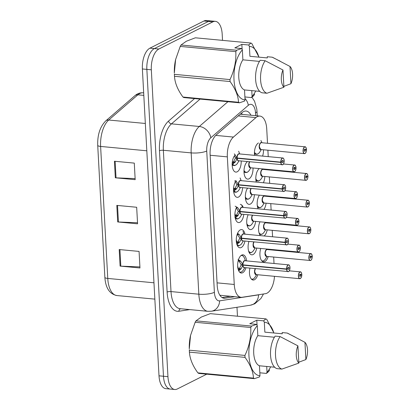 <?xml version="1.0" encoding="UTF-8"?>
<svg xmlns="http://www.w3.org/2000/svg" width="410" height="410" viewBox="0 0 410 410"><rect width="100%" height="100%" fill="white"/><g stroke="black" fill="none" stroke-linecap="round" stroke-linejoin="round"><path stroke-width="0.61" d="M244.944 241.059A9.148 4.464 -84.6 0 1 241.27 247.522A9.148 4.464 -84.6 0 1 239.932 247.799A9.148 4.464 -84.6 0 1 236.268 239.624A9.148 4.464 -84.6 0 1 240.311 229.861A9.148 4.464 -84.6 0 1 241.649 229.585A9.148 4.464 -84.6 0 1 245.001 234.171M243.812 214.374A9.148 4.464 -84.6 0 1 239.901 222.292A9.148 4.464 -84.6 0 1 238.564 222.563A9.148 4.464 -84.6 0 1 235.012 216.752A9.148 4.464 -84.6 0 1 236.719 207.014M242.566 187.683A9.148 4.464 -84.6 0 1 238.533 197.056A9.148 4.464 -84.6 0 1 237.2 197.333A9.148 4.464 -84.6 0 1 233.592 191.009A9.148 4.464 -84.6 0 1 235.806 181.056M241.198 160.976A9.148 4.464 -84.6 0 1 237.17 171.821A9.148 4.464 -84.6 0 1 235.832 172.097A9.148 4.464 -84.6 0 1 232.173 164.881A9.148 4.464 -84.6 0 1 235.268 154.842M245.954 267.73A9.148 4.464 -84.6 0 1 242.633 272.758A9.148 4.464 -84.6 0 1 241.3 273.034A9.148 4.464 -84.6 0 1 237.636 264.86A9.148 4.464 -84.6 0 1 241.68 255.097A9.148 4.464 -84.6 0 1 243.012 254.82A9.148 4.464 -84.6 0 1 246.594 260.898M256.762 248.076A9.148 4.464 -84.6 0 1 253.088 254.543A9.148 4.464 -84.6 0 1 251.75 254.815A9.148 4.464 -84.6 0 1 248.962 241.439M255.63 221.395A9.148 4.464 -84.6 0 1 251.719 229.308A9.148 4.464 -84.6 0 1 250.382 229.585A9.148 4.464 -84.6 0 1 246.892 224.239A9.148 4.464 -84.6 0 1 248.152 214.784M254.384 194.699A9.148 4.464 -84.6 0 1 250.351 204.072A9.148 4.464 -84.6 0 1 249.019 204.349A9.148 4.464 -84.6 0 1 245.416 198.081A9.148 4.464 -84.6 0 1 247.568 188.154M253.021 167.992A9.148 4.464 -84.6 0 1 248.988 178.842A9.148 4.464 -84.6 0 1 247.65 179.119A9.148 4.464 -84.6 0 1 243.986 171.549A9.148 4.464 -84.6 0 1 247.43 161.566M257.772 274.746A9.148 4.464 -84.6 0 1 254.451 279.774A9.148 4.464 -84.6 0 1 253.119 280.05A9.148 4.464 -84.6 0 1 249.926 268.104M260.458 235.632A9.148 4.464 -84.6 0 1 259.971 221.805M258.121 208.833A9.148 4.464 -84.6 0 1 259.386 195.17M256.24 182.081A9.148 4.464 -84.6 0 1 259.248 168.582M254.584 155.349A9.148 4.464 -84.6 0 1 258.484 142.967M268.222 256.532A9.148 4.464 -84.6 0 1 264.906 261.559A9.148 4.464 -84.6 0 1 263.568 261.836A9.148 4.464 -84.6 0 1 260.78 248.455M267.51 143.269L266.736 128.914A17.148 8.369 95.4 0 0 259.909 116.081A17.148 8.369 95.4 0 0 255.953 117.588L233.433 137.063A17.148 8.369 95.4 0 0 227.345 156.876L234.259 284.473A17.148 8.369 95.4 0 0 241.085 297.306A17.148 8.369 95.4 0 0 242.11 297.276L265.485 293.678A17.148 8.369 95.4 0 0 266.966 293.196A17.148 8.369 95.4 0 0 274.485 276.325M219.857 295.236L241.085 297.306M274.023 263.486L273.675 257.044M273.301 250.12L273.27 249.634M272.573 236.77L272.225 230.333M271.851 223.409L271.825 222.917M271.128 210.058L270.779 203.621M270.405 196.697L270.38 196.205M269.683 183.347L269.334 176.91M268.96 169.981L268.934 169.494M268.237 156.635L267.889 150.193M240.28 204.354A9.148 4.464 -84.6 0 1 243.212 207.429M267.161 222.481A9.148 4.464 -84.6 0 1 267.274 222.978M267.217 229.861A9.148 4.464 -84.6 0 1 264.101 235.975M265.285 195.729A9.148 4.464 -84.6 0 1 265.485 196.231M266.085 203.181A9.148 4.464 -84.6 0 1 263.978 209.387M264.834 176.484A9.148 4.464 -84.6 0 1 263.399 182.752M263.471 149.778A9.148 4.464 -84.6 0 1 262.6 156.102M268.811 249.213A9.148 4.464 -84.6 0 1 268.868 249.705M206.753 374.166L177.279 388.982A17.148 8.369 -84.6 0 1 174.773 389.5A17.148 8.369 -84.6 0 1 167.946 376.667L151.326 69.802A17.148 8.369 -84.6 0 1 158.865 49.005L212.857 21.858L208.388 21.438A17.148 8.369 -84.6 0 1 210.894 20.92A17.148 8.369 -84.6 0 0 208.388 21.438L154.396 48.58L208.388 21.438L203.913 21.018A17.148 8.369 -84.6 0 1 206.42 20.5L215.363 21.34A17.148 8.369 -84.6 0 1 222.189 34.173L222.527 40.364M151.326 69.802L146.857 69.382A17.148 8.369 -84.6 0 1 154.396 48.58A17.148 8.369 -84.6 0 0 146.857 69.382L163.472 376.247L146.857 69.382L142.383 68.962A17.148 8.369 -84.6 0 1 149.922 48.16L203.913 21.018M174.773 389.5L170.304 389.08A17.148 8.369 -84.6 0 1 163.472 376.247A17.148 8.369 -84.6 0 0 170.304 389.08L165.83 388.659A17.148 8.369 -84.6 0 1 159.003 375.827L142.383 68.962M119.197 249.541L139.072 251.417L139.969 267.971L120.094 266.1L119.197 249.541M114.416 161.238L134.285 163.108L135.182 179.667L115.312 177.791L114.416 161.238M116.804 205.389L136.679 207.26L137.575 223.819L117.701 221.948L116.804 205.389M137.519 222.758L118.428 221.994A4.571 1.168 176.9 0 1 117.701 221.948M135.126 178.606L116.035 177.843A4.571 1.168 176.9 0 1 115.312 177.791M139.907 266.91L120.817 266.146A4.571 1.168 176.9 0 1 120.094 266.1M236.98 307.28L237.467 316.212M212.857 21.858A17.148 8.369 -84.6 0 1 215.363 21.34M250.935 115.236A17.148 8.369 95.4 0 0 246.102 111.043A17.148 8.369 95.4 0 0 242.146 112.55L216.208 134.987A17.148 8.369 95.4 0 0 210.12 154.796L217.192 285.401A17.148 8.369 95.4 0 0 224.019 298.234A17.148 8.369 95.4 0 0 225.049 298.203L234.756 296.712M230.287 296.286L222.076 297.552M312.251 256.091L312.251 256.127A3.316 1.619 95.4 0 0 310.457 253.882A3.316 1.619 95.4 0 0 309.002 257.905A3.316 1.619 95.4 0 0 310.806 260.283A3.316 1.619 95.4 0 0 312.266 256.404L311.887 256.337M312.266 256.106C311.764 254.154 311.292 253.339 310.852 253.662L267.233 249.546A3.429 1.676 95.4 0 0 266.731 249.654A3.429 1.676 95.4 0 0 265.224 253.81A3.429 1.676 95.4 0 0 266.587 256.378A3.429 1.671 -84.6 0 1 265.224 253.81L266.587 256.378L310.211 260.488A3.429 1.676 -84.6 0 1 308.838 257.424A3.429 1.676 -84.6 0 1 310.349 253.764A3.429 1.676 -84.6 0 1 310.852 253.662A3.429 1.676 -84.6 0 1 311.759 254.384M312.266 256.404L311.195 256.85A1.143 0.559 -84.6 0 1 310.693 258.187A1.143 0.559 -84.6 0 1 310.524 258.223A1.143 0.559 -84.6 0 1 310.068 257.198A1.143 0.559 -84.6 0 1 310.57 255.978A1.143 0.559 -84.6 0 1 310.739 255.948A1.143 0.559 -84.6 0 1 311.19 256.752L310.144 256.655M267.135 256.429L265.547 258.92C264.358 260.581 263.225 261.313 262.144 261.124L262.077 261.119A8.574 4.182 95.4 0 0 262.133 261.124A8.574 4.182 95.4 0 0 262.415 261.134M311.19 256.752L312.251 256.127M311.195 256.85L310.119 256.747M301.755 274.295L301.801 274.341A3.316 1.619 95.4 0 0 300.007 272.096A3.316 1.619 95.4 0 0 298.547 276.12A3.316 1.619 95.4 0 0 300.351 278.498A3.316 1.619 95.4 0 0 301.816 274.618L301.437 274.556M254.774 272.03A3.429 1.671 -84.6 0 1 255.522 268.632A3.429 1.676 95.4 0 0 254.774 272.03A3.429 1.676 95.4 0 0 256.137 274.592A3.429 1.671 -84.6 0 1 254.774 272.03L256.137 274.592L299.756 278.703A3.429 1.676 -84.6 0 1 298.383 275.638A3.429 1.676 -84.6 0 1 299.9 271.979A3.429 1.676 -84.6 0 1 300.402 271.876A3.429 1.676 -84.6 0 1 301.304 272.599M301.816 274.618L300.745 275.064A1.143 0.559 -84.6 0 1 300.238 276.401A1.143 0.559 -84.6 0 1 300.069 276.437A1.143 0.559 -84.6 0 1 299.613 275.417A1.143 0.559 -84.6 0 1 300.12 274.193A1.143 0.559 -84.6 0 1 300.284 274.162A1.143 0.559 -84.6 0 1 300.735 274.966L299.689 274.869M256.68 274.644L255.092 277.134C253.908 278.795 252.77 279.533 251.689 279.338L251.622 279.338A8.574 4.182 95.4 0 0 251.678 279.343A8.574 4.182 95.4 0 0 251.965 279.348M300.735 274.966L301.801 274.341M300.745 275.064L299.669 274.961M238.041 259.597L240.742 261.252L242.904 264.86L241.172 264.696L238.943 261.088L238.102 261.042M243.878 264.952L242.92 265.147L241.147 268.776L238.651 270.902M288.44 271.584A3.429 1.676 -84.6 0 1 287.938 271.686A3.429 1.676 -84.6 0 1 286.58 269.262L286.739 269.242A3.316 1.619 95.4 0 0 288.532 271.481A3.316 1.619 95.4 0 0 289.988 267.458A3.316 1.619 95.4 0 0 288.184 265.08A3.316 1.619 95.4 0 0 286.723 268.96L286.564 268.975A3.429 1.676 -84.6 0 1 288.081 264.957A3.429 1.676 -84.6 0 1 288.584 264.855L244.96 260.745A3.429 1.676 95.4 0 0 244.462 260.847A3.429 1.676 95.4 0 0 242.945 264.865L242.904 264.86M286.564 268.975L242.945 264.865A3.429 1.676 -84.6 0 1 244.088 261.119M286.723 268.96L287.794 268.514A1.143 0.559 -84.6 0 1 288.302 267.176A1.143 0.559 -84.6 0 1 288.466 267.141A1.143 0.559 -84.6 0 1 288.922 268.166A1.143 0.559 -84.6 0 1 288.42 269.385A1.143 0.559 -84.6 0 1 288.25 269.421A1.143 0.559 -84.6 0 1 287.799 268.611L287.605 268.591M241.731 255.292A8.574 4.182 95.4 0 0 241.469 255.251A8.574 4.182 95.4 0 0 241.413 255.245L241.469 255.251M242.92 265.147L241.188 264.988L242.274 264.798M237.656 266.162L238.528 268.893L239.353 268.596L241.188 264.988M239.86 272.322L239.804 272.317A8.574 4.182 95.4 0 0 239.86 272.322A8.574 4.182 95.4 0 0 240.224 272.327M238.523 268.904A6.283 3.07 -84.6 0 1 237.662 266.285M242.966 265.152L242.961 265.152A3.429 1.676 95.4 0 0 244.319 267.576L288.486 271.574C289.496 271.282 289.962 269.606 289.885 266.556C289.322 265.183 288.886 264.614 288.584 264.855A3.429 1.676 -84.6 0 1 289.486 265.577M286.58 269.262L242.961 265.152A3.429 1.676 -84.6 0 0 243.53 267.043M287.799 268.611L286.739 269.242M241.147 268.776L239.358 268.606A1.143 0.559 -84.6 0 1 239.235 269.262L238.702 270.759M238.379 260.058L238.763 260.581A1.143 0.559 -84.6 0 1 238.948 261.083L240.742 261.252M257.07 325.32L256.793 320.21L263.604 320.851L265.88 318.888L210.279 313.65L201.295 317.079L195.965 320.845L251.566 326.088L256.573 324.387L257.285 325.724A26.865 13.11 -84.6 0 0 248.937 355.608A26.865 13.11 -84.6 0 0 259.991 375.734L259.453 365.781A17.148 8.369 -84.6 0 1 253.718 353.205A17.148 8.369 -84.6 0 1 257.823 335.677L257.285 325.724M263.604 320.851L264.317 322.188A26.865 13.11 -84.6 0 1 273.854 332.992M270.667 366.837A26.865 13.11 -84.6 0 1 267.023 372.203L266.449 373.418L268.729 371.46A30.868 15.062 -84.6 0 0 269.539 370.051M265.88 318.888A30.868 15.062 -84.6 0 1 266.797 319.436L273.936 333.002M304.948 342.324A11.434 5.576 -84.6 0 1 305.88 359.56L304.948 342.324L287.897 333.356A18.291 8.923 -84.6 0 0 287.143 333.043L295.174 337.092M305.88 359.56L298.803 362.214M264.317 322.188L264.855 332.146L282.244 333.781L282.177 332.577L287.143 333.043M266.715 366.468L267.023 372.203M259.991 375.734L259.422 376.954L254.41 378.655A30.868 15.062 -84.6 0 1 253.498 378.112C253.088 371.46 250.264 364.546 245.021 357.382A30.868 15.062 -84.6 0 1 244.919 355.429C249.259 346.383 251.207 337.071 250.756 327.498A30.868 15.062 -84.6 0 1 251.566 326.088M254.41 378.655L198.809 373.418A30.868 15.062 -84.6 0 1 197.897 372.874L253.498 378.112M245.021 357.382L189.42 352.139A30.868 15.062 -84.6 0 1 189.317 350.186L244.919 355.429M250.756 327.498L195.155 322.26A30.868 15.062 -84.6 0 1 195.965 320.845M195.155 322.26L190.558 335.354L189.271 348.864A26.865 13.11 -84.6 0 1 190.537 335.441A26.865 13.11 -84.6 0 1 190.568 335.313M189.42 352.139C189.83 358.796 192.654 365.71 197.897 372.874M189.302 349.838L189.317 350.186M298.849 363.091A11.434 5.576 -84.6 0 1 297.916 345.861L298.849 363.091L281.875 369.097A18.291 8.923 -84.6 0 1 275.515 355.593A18.291 8.923 -84.6 0 1 280.117 336.579L275.146 336.113A18.291 8.923 -84.6 0 0 270.544 355.127A18.291 8.923 -84.6 0 0 276.909 368.626L281.875 369.097M297.916 345.861L280.117 336.579M274.408 337.24L257.823 335.677M259.453 365.781L274.664 367.216M256.793 320.21L249.762 323.741L256.573 324.387M259.832 372.798L266.449 373.418M242.131 49.472L241.854 44.362L248.665 45.003L250.94 43.045L195.339 37.802L186.355 41.231L181.025 45.003L236.626 50.24L241.633 48.539L242.346 49.876A26.865 13.11 -84.6 0 0 233.997 79.76A26.865 13.11 -84.6 0 0 245.052 99.886L244.514 89.933A17.148 8.369 -84.6 0 1 238.779 77.357A17.148 8.369 -84.6 0 1 242.884 59.829L242.346 49.876M248.665 45.003L249.377 46.34A26.865 13.11 -84.6 0 1 258.915 57.144M255.727 90.989A26.865 13.11 -84.6 0 1 252.083 96.355L251.509 97.575L253.79 95.612A30.868 15.062 -84.6 0 0 254.6 94.203M250.94 43.045A30.868 15.062 -84.6 0 1 251.858 43.588L258.997 57.154M290.008 66.476A11.434 5.576 -84.6 0 1 290.941 83.712L290.008 66.476L272.957 57.508A18.291 8.923 -84.6 0 0 272.204 57.195L280.235 61.244M290.941 83.712L283.863 86.367M249.377 46.34L249.915 56.298L267.305 57.933L267.238 56.729L272.204 57.195M251.776 90.62L252.083 96.355M245.052 99.886L244.483 101.106L239.471 102.807A30.868 15.062 -84.6 0 1 238.558 102.264C238.148 95.612 235.325 88.698 230.082 81.534A30.868 15.062 -84.6 0 1 229.979 79.581C234.32 70.535 236.268 61.223 235.817 51.65A30.868 15.062 -84.6 0 1 236.626 50.24M239.471 102.807L183.87 97.57A30.868 15.062 -84.6 0 1 182.957 97.026L238.558 102.264M230.082 81.534L174.481 76.296A30.868 15.062 -84.6 0 1 174.378 74.338L229.979 79.581M235.817 51.65L180.215 46.412A30.868 15.062 -84.6 0 1 181.025 45.003M180.215 46.412L175.618 59.506L174.332 73.021A26.865 13.11 -84.6 0 1 175.598 59.593A26.865 13.11 -84.6 0 1 175.629 59.465M174.481 76.296C174.891 82.948 177.714 89.862 182.957 97.026M174.363 73.99L174.378 74.338M283.91 87.243A11.434 5.576 -84.6 0 1 282.977 70.013L283.91 87.243L266.936 93.249A18.291 8.923 -84.6 0 1 260.575 79.745A18.291 8.923 -84.6 0 1 265.178 60.731L260.207 60.265A18.291 8.923 -84.6 0 0 255.604 79.279A18.291 8.923 -84.6 0 0 261.969 92.778L266.936 93.249M282.977 70.013L265.178 60.731M259.468 61.392L242.884 59.829M244.514 89.933L259.725 91.368M241.854 44.362L234.822 47.898L241.633 48.539M244.893 96.95L251.509 97.575M310.765 229.369L310.806 229.41A3.316 1.619 95.4 0 0 309.012 227.171A3.316 1.619 95.4 0 0 307.551 231.189A3.316 1.619 95.4 0 0 309.355 233.572A3.316 1.619 95.4 0 0 310.821 229.692L310.442 229.626M310.821 229.395C310.314 227.442 309.842 226.627 309.406 226.945L265.788 222.835A3.429 1.676 95.4 0 0 265.285 222.937A3.429 1.676 95.4 0 0 263.779 227.099A3.429 1.676 95.4 0 0 265.142 229.667A3.429 1.671 -84.6 0 1 263.779 227.099L265.142 229.667L308.761 233.777A3.429 1.676 -84.6 0 1 307.387 230.712A3.429 1.676 -84.6 0 1 308.904 227.048A3.429 1.676 -84.6 0 1 309.406 226.945A3.429 1.676 -84.6 0 1 310.314 227.668M310.821 229.692L309.75 230.138A1.143 0.559 -84.6 0 1 309.242 231.476A1.143 0.559 -84.6 0 1 309.079 231.512A1.143 0.559 -84.6 0 1 308.617 230.487A1.143 0.559 -84.6 0 1 309.125 229.267A1.143 0.559 -84.6 0 1 309.294 229.231A1.143 0.559 -84.6 0 1 309.745 230.041L308.694 229.943M259.386 233.833A8.574 4.182 95.4 0 0 260.688 234.412A8.574 4.182 95.4 0 0 260.97 234.423M309.745 230.041L310.806 229.41M309.75 230.138L308.674 230.036M309.314 202.658L309.36 202.699A3.316 1.619 95.4 0 0 307.561 200.459A3.316 1.619 95.4 0 0 306.106 204.477A3.316 1.619 95.4 0 0 307.91 206.86A3.316 1.619 95.4 0 0 309.376 202.981L308.996 202.914M309.376 202.981L308.299 203.421A1.143 0.559 -84.6 0 1 307.797 204.764A1.143 0.559 -84.6 0 1 307.628 204.795A1.143 0.559 -84.6 0 1 307.172 203.775A1.143 0.559 -84.6 0 1 307.679 202.555A1.143 0.559 -84.6 0 1 307.843 202.519A1.143 0.559 -84.6 0 1 308.294 203.329L309.36 202.699C308.868 200.731 308.397 199.916 307.961 200.234L264.342 196.123A3.429 1.676 95.4 0 0 263.84 196.226A3.429 1.676 95.4 0 0 262.333 200.387A3.429 1.676 95.4 0 0 263.697 202.955A3.429 1.671 -84.6 0 1 262.333 200.387L263.697 202.95L307.315 207.065A3.429 1.676 -84.6 0 1 305.942 204.001A3.429 1.676 -84.6 0 1 307.459 200.336A3.429 1.676 -84.6 0 1 307.961 200.234A3.429 1.676 -84.6 0 1 308.863 200.956M308.294 203.329L307.249 203.227M257.444 206.604A8.574 4.182 95.4 0 0 259.238 207.701A8.574 4.182 95.4 0 0 259.525 207.706M308.299 203.421L307.228 203.324M307.869 175.946L307.91 175.987A3.316 1.619 95.4 0 0 306.116 173.743A3.316 1.619 95.4 0 0 304.661 177.766A3.316 1.619 95.4 0 0 306.465 180.149A3.316 1.619 95.4 0 0 307.925 176.264L307.551 176.203M307.925 175.967C307.423 174.014 306.952 173.199 306.511 173.522L262.892 169.412A3.429 1.676 95.4 0 0 262.39 169.514A3.429 1.676 95.4 0 0 260.883 173.676A3.429 1.676 95.4 0 0 262.251 176.238A3.429 1.671 -84.6 0 1 260.883 173.676L262.246 176.238L305.87 180.349A3.429 1.676 -84.6 0 1 304.497 177.284A3.429 1.676 -84.6 0 1 306.014 173.625A3.429 1.676 -84.6 0 1 306.511 173.522A3.429 1.676 -84.6 0 1 307.418 174.245M307.925 176.264L306.854 176.71A1.143 0.559 -84.6 0 1 306.352 178.048A1.143 0.559 -84.6 0 1 306.183 178.083A1.143 0.559 -84.6 0 1 305.727 177.064A1.143 0.559 -84.6 0 1 306.229 175.844A1.143 0.559 -84.6 0 1 306.398 175.808A1.143 0.559 -84.6 0 1 306.849 176.613L305.804 176.515M262.795 176.29L261.206 178.786C260.017 180.441 258.884 181.179 257.803 180.984L255.855 179.698A8.574 4.182 95.4 0 0 257.793 180.989A8.574 4.182 95.4 0 0 258.075 180.994M306.849 176.613L307.91 175.987M306.854 176.71L305.778 176.607M306.465 149.24L306.465 149.276A3.316 1.619 95.4 0 0 304.671 147.031A3.316 1.619 95.4 0 0 303.21 151.054A3.316 1.619 95.4 0 0 305.019 153.432A3.316 1.619 95.4 0 0 306.48 149.553L306.101 149.491M306.48 149.553L305.409 149.998A1.143 0.559 -84.6 0 1 304.902 151.336A1.143 0.559 -84.6 0 1 304.738 151.372A1.143 0.559 -84.6 0 1 304.276 150.347A1.143 0.559 -84.6 0 1 304.784 149.127A1.143 0.559 -84.6 0 1 304.953 149.096A1.143 0.559 -84.6 0 1 305.404 149.901L306.465 149.276C305.973 147.303 305.506 146.488 305.066 146.811L261.447 142.7A3.429 1.676 95.4 0 0 260.945 142.803A3.429 1.676 95.4 0 0 259.438 146.959A3.429 1.676 95.4 0 0 260.801 149.527A3.429 1.671 -84.6 0 1 259.438 146.959L260.801 149.527L304.425 153.637A3.429 1.676 -84.6 0 1 303.051 150.572A3.429 1.676 -84.6 0 1 304.563 146.913A3.429 1.676 -84.6 0 1 305.066 146.811A3.429 1.676 -84.6 0 1 305.973 147.533M305.404 149.901L304.358 149.804M261.344 149.578L259.755 152.069C258.572 153.729 257.439 154.467 256.358 154.273L254.436 153.022A8.574 4.182 95.4 0 0 256.347 154.278A8.574 4.182 95.4 0 0 256.629 154.283M261.985 142.747L260.914 140.481M305.409 149.998L304.333 149.896M237.528 233.387L239.291 234.54L241.459 238.148L239.727 237.984L237.231 234.156M287.518 244.432A3.429 1.676 -84.6 0 1 286.995 244.872A3.429 1.676 -84.6 0 1 286.493 244.975A3.429 1.676 -84.6 0 1 285.135 242.551L241.475 238.435L239.701 242.064L236.883 244.375M285.135 242.551L285.288 242.525A3.316 1.619 95.4 0 0 287.087 244.77A3.316 1.619 95.4 0 0 288.543 240.747A3.316 1.619 95.4 0 0 286.739 238.369A3.316 1.619 95.4 0 0 285.278 242.248L285.119 242.264A3.429 1.676 -84.6 0 1 286.636 238.246A3.429 1.676 -84.6 0 1 287.133 238.143L243.514 234.033A3.429 1.676 95.4 0 0 243.012 234.136A3.429 1.676 95.4 0 0 241.5 238.154L241.459 238.148M285.119 242.264L241.5 238.148A3.429 1.676 -84.6 0 1 242.643 234.407M285.278 242.248L286.349 241.803A1.143 0.559 -84.6 0 1 286.851 240.465A1.143 0.559 -84.6 0 1 287.02 240.429A1.143 0.559 -84.6 0 1 287.477 241.449A1.143 0.559 -84.6 0 1 286.974 242.674A1.143 0.559 -84.6 0 1 286.805 242.705A1.143 0.559 -84.6 0 1 286.354 241.9L286.159 241.879M241.475 238.435L239.742 238.271L240.824 238.087M236.268 239.829L237.082 242.182A6.283 3.07 -84.6 0 1 236.268 239.886M237.118 245.031A8.574 4.182 95.4 0 0 238.415 245.61A8.574 4.182 95.4 0 0 238.779 245.61M236.631 243.453L237.067 242.218A0.574 0.277 95.4 0 0 237.082 242.182L237.902 241.885L239.742 238.271M286.354 241.9L285.288 242.525M242.428 238.241L241.516 238.441A3.429 1.676 95.4 0 0 242.874 240.865L287.036 244.862C288.045 244.565 288.512 242.894 288.44 239.84C287.876 238.471 287.441 237.902 287.133 238.143A3.429 1.676 -84.6 0 1 288.04 238.866M237.902 241.885L237.908 241.895A1.143 0.559 -84.6 0 1 237.79 242.551L237.205 244.191M238.656 233.992L237.339 233.869A1.143 0.559 -84.6 0 1 237.503 234.371L239.291 234.54M235.145 206.168L237.846 207.824L240.014 211.437L238.282 211.273L236.56 208.326M240.983 211.524L240.029 211.724L237.682 215.962L235.586 217.602L234.93 217.454M286.067 217.72A3.429 1.676 -84.6 0 1 285.544 218.156A3.429 1.676 -84.6 0 1 285.042 218.258A3.429 1.676 -84.6 0 1 283.689 215.839L283.843 215.814A3.316 1.619 95.4 0 0 285.637 218.058A3.316 1.619 95.4 0 0 287.097 214.035A3.316 1.619 95.4 0 0 285.293 211.652A3.316 1.619 95.4 0 0 283.828 215.537L283.674 215.547A3.429 1.676 -84.6 0 1 285.186 211.534A3.429 1.676 -84.6 0 1 285.688 211.432L242.069 207.322A3.429 1.676 95.4 0 0 241.567 207.424A3.429 1.676 95.4 0 0 240.055 211.437L240.014 211.437M283.674 215.547L240.05 211.437A3.429 1.676 -84.6 0 1 241.198 207.696M283.828 215.537L284.904 215.091A1.143 0.559 -84.6 0 1 285.406 213.753A1.143 0.559 -84.6 0 1 285.575 213.718A1.143 0.559 -84.6 0 1 286.031 214.737A1.143 0.559 -84.6 0 1 285.524 215.957A1.143 0.559 -84.6 0 1 285.36 215.993A1.143 0.559 -84.6 0 1 284.909 215.183L284.714 215.168M240.029 211.724L238.297 211.56L239.378 211.375M234.93 213.677L235.637 215.47L236.457 215.173L238.297 211.56M235.176 217.802A8.574 4.182 95.4 0 0 236.97 218.899A8.574 4.182 95.4 0 0 237.334 218.899M235.632 215.481A6.283 3.07 -84.6 0 1 234.93 213.707M240.07 211.724L240.07 211.729A3.429 1.676 95.4 0 0 241.423 214.148L285.591 218.151C286.6 217.853 287.067 216.183 286.995 213.128C286.431 211.755 285.995 211.191 285.688 211.432A3.429 1.676 -84.6 0 1 286.595 212.154M283.689 215.839L240.07 211.729M284.909 215.183L283.843 215.814M238.256 215.347L236.462 215.178A1.143 0.559 -84.6 0 1 236.339 215.834L235.76 217.479M235.765 180.569L238.564 184.72L236.831 184.556L235.355 181.943M284.099 191.444A3.429 1.676 -84.6 0 1 283.597 191.547A3.429 1.676 -84.6 0 1 282.244 189.123L238.579 185.012L236.806 188.636L234.136 190.891L233.485 190.742M282.244 189.123L282.398 189.102A3.316 1.619 95.4 0 0 284.191 191.342A3.316 1.619 95.4 0 0 285.652 187.324A3.316 1.619 95.4 0 0 283.848 184.941A3.316 1.619 95.4 0 0 282.382 188.82L282.229 188.836A3.429 1.676 -84.6 0 1 283.74 184.823A3.429 1.676 -84.6 0 1 284.243 184.72L240.624 180.61A3.429 1.676 95.4 0 0 240.122 180.713A3.429 1.676 95.4 0 0 238.605 184.725L238.564 184.72M282.229 188.836L238.605 184.725A3.429 1.676 -84.6 0 1 239.753 180.984M282.382 188.82L283.454 188.374A1.143 0.559 -84.6 0 1 283.961 187.037A1.143 0.559 -84.6 0 1 284.125 187.006A1.143 0.559 -84.6 0 1 284.586 188.026A1.143 0.559 -84.6 0 1 284.079 189.246A1.143 0.559 -84.6 0 1 283.91 189.282A1.143 0.559 -84.6 0 1 283.459 188.472L283.269 188.457M238.579 185.012L236.847 184.849L237.933 184.664M233.644 187.534L234.187 188.759L235.012 188.457L236.847 184.849M233.582 190.901A8.574 4.182 95.4 0 0 235.519 192.187A8.574 4.182 95.4 0 0 235.883 192.187M240.526 187.488L238.948 189.968C238.548 190.978 236.134 192.674 235.545 192.182L234.423 191.752M233.562 190.532L234.177 188.79A6.283 3.07 -84.6 0 1 233.638 187.56M283.459 188.472L282.398 189.102M239.537 184.813L238.625 185.012A3.429 1.676 95.4 0 0 239.978 187.437L284.145 191.434C285.155 191.142 285.621 189.466 285.544 186.417C284.981 185.043 284.545 184.479 284.243 184.72A3.429 1.676 -84.6 0 1 285.145 185.443M235.012 188.457L235.017 188.467A1.143 0.559 -84.6 0 1 234.894 189.123L234.31 190.763M234.32 153.852L237.118 158.009L235.386 157.845L234.382 155.908M283.177 164.297A3.429 1.676 -84.6 0 1 282.654 164.733A3.429 1.676 -84.6 0 1 282.152 164.835A3.429 1.676 -84.6 0 1 280.794 162.411L237.134 158.296L235.36 161.924L232.69 164.179L232.034 164.031M280.794 162.411L280.952 162.391A3.316 1.619 95.4 0 0 282.746 164.63A3.316 1.619 95.4 0 0 284.202 160.612A3.316 1.619 95.4 0 0 282.398 158.229A3.316 1.619 95.4 0 0 280.937 162.109L280.778 162.124A3.429 1.676 -84.6 0 1 282.295 158.111A3.429 1.676 -84.6 0 1 282.792 158.004L239.173 153.893A3.429 1.676 95.4 0 0 238.676 153.996A3.429 1.676 95.4 0 0 237.159 158.014L237.118 158.009M280.778 162.124L237.159 158.014A3.429 1.676 -84.6 0 1 238.302 154.268M280.937 162.109L282.008 161.663A1.143 0.559 -84.6 0 1 282.51 160.325A1.143 0.559 -84.6 0 1 282.68 160.289A1.143 0.559 -84.6 0 1 283.136 161.314A1.143 0.559 -84.6 0 1 282.633 162.534A1.143 0.559 -84.6 0 1 282.464 162.57A1.143 0.559 -84.6 0 1 282.013 161.76L281.819 161.74M237.134 158.296L235.401 158.137L236.483 157.947M232.398 161.376L232.742 162.042L233.562 161.745L235.401 158.137M232.168 164.225A8.574 4.182 95.4 0 0 234.074 165.471A8.574 4.182 95.4 0 0 234.438 165.476M239.076 160.776L237.503 163.257C237.103 164.266 234.684 165.963 234.1 165.471L232.993 165.051M282.013 161.76L280.952 162.391M238.087 158.101L237.175 158.301A3.429 1.676 95.4 0 0 238.533 160.725L282.7 164.723C283.705 164.43 284.176 162.755 284.099 159.705C283.535 158.332 283.1 157.763 282.792 158.004A3.429 1.676 -84.6 0 1 283.699 158.726M235.36 161.924L233.567 161.755A1.143 0.559 -84.6 0 1 233.449 162.411L232.865 164.051M300.351 247.594L300.356 247.63A3.316 1.619 95.4 0 0 298.557 245.385A3.316 1.619 95.4 0 0 297.101 249.408A3.316 1.619 95.4 0 0 298.905 251.786A3.316 1.619 95.4 0 0 300.366 247.906L299.992 247.84M253.324 245.313A3.429 1.671 -84.6 0 1 254.077 241.92A3.429 1.676 95.4 0 0 253.324 245.313A3.429 1.676 95.4 0 0 254.692 247.881A3.429 1.671 -84.6 0 1 253.324 245.313L254.692 247.881L298.311 251.991A3.429 1.676 -84.6 0 1 296.937 248.926A3.429 1.676 -84.6 0 1 298.454 245.267A3.429 1.676 -84.6 0 1 298.952 245.159A3.429 1.676 -84.6 0 1 299.859 245.882M298.813 251.889A3.429 1.676 -84.6 0 1 298.311 251.991L299.423 251.397C299.756 251.52 300.597 248.409 300.381 247.891L299.295 248.352A1.143 0.559 -84.6 0 1 298.793 249.69A1.143 0.559 -84.6 0 1 298.623 249.726A1.143 0.559 -84.6 0 1 298.167 248.701A1.143 0.559 -84.6 0 1 298.67 247.481A1.143 0.559 -84.6 0 1 298.839 247.45A1.143 0.559 -84.6 0 1 299.29 248.255L298.244 248.158M248.937 252.047A8.574 4.182 95.4 0 0 250.233 252.627A8.574 4.182 95.4 0 0 250.515 252.637M299.29 248.255L300.356 247.63M299.295 248.352L298.219 248.25M297.363 225.177A3.429 1.676 -84.6 0 1 296.866 225.28A3.429 1.676 -84.6 0 1 295.492 222.215A3.429 1.676 -84.6 0 1 297.004 218.55A3.429 1.676 -84.6 0 1 297.506 218.448C297.947 218.13 298.418 218.945 298.921 220.898L298.905 220.913A3.316 1.619 95.4 0 0 297.112 218.673A3.316 1.619 95.4 0 0 295.656 222.691A3.316 1.619 95.4 0 0 297.46 225.075A3.316 1.619 95.4 0 0 298.921 221.195L298.541 221.128M251.878 218.602A3.429 1.671 -84.6 0 1 252.627 215.204A3.429 1.676 95.4 0 0 251.878 218.602A3.429 1.676 95.4 0 0 253.242 221.169A3.429 1.671 -84.6 0 1 251.878 218.602L253.242 221.169L296.866 225.28L297.978 224.685C298.311 224.808 299.151 221.697 298.936 221.18M298.921 221.195L297.85 221.641A1.143 0.559 -84.6 0 1 297.342 222.978A1.143 0.559 -84.6 0 1 297.178 223.009A1.143 0.559 -84.6 0 1 296.722 221.989A1.143 0.559 -84.6 0 1 297.224 220.77A1.143 0.559 -84.6 0 1 297.393 220.734A1.143 0.559 -84.6 0 1 297.844 221.543L296.799 221.446M246.994 224.818A8.574 4.182 95.4 0 0 248.788 225.915A8.574 4.182 95.4 0 0 249.07 225.925M297.844 221.543L298.905 220.913M297.85 221.641L296.773 221.538M297.455 194.166L297.46 194.202A3.316 1.619 95.4 0 0 295.666 191.962A3.316 1.619 95.4 0 0 294.206 195.98A3.316 1.619 95.4 0 0 296.01 198.363A3.316 1.619 95.4 0 0 297.476 194.483L297.096 194.417M250.433 191.89L251.796 194.453A3.429 1.671 -84.6 0 1 250.433 191.89A3.429 1.671 -84.6 0 1 251.181 188.492A3.429 1.676 95.4 0 0 250.433 191.89A3.429 1.676 95.4 0 0 251.796 194.458L295.415 198.568A3.429 1.676 -84.6 0 1 294.042 195.503A3.429 1.676 -84.6 0 1 295.559 191.839A3.429 1.676 -84.6 0 1 296.061 191.736A3.429 1.676 -84.6 0 1 296.968 192.459M297.476 194.483L296.404 194.924A1.143 0.559 -84.6 0 1 295.897 196.267A1.143 0.559 -84.6 0 1 295.733 196.298A1.143 0.559 -84.6 0 1 295.272 195.278A1.143 0.559 -84.6 0 1 295.779 194.058A1.143 0.559 -84.6 0 1 295.943 194.022A1.143 0.559 -84.6 0 1 296.399 194.832L295.349 194.729M245.405 197.917A8.574 4.182 95.4 0 0 247.338 199.204A8.574 4.182 95.4 0 0 247.625 199.209M252.34 194.509L250.751 197C249.567 198.66 248.429 199.393 247.353 199.204L245.4 197.912M296.399 194.832L297.46 194.202M296.404 194.924L295.328 194.827M295.969 167.449L296.015 167.49A3.316 1.619 95.4 0 0 294.216 165.245A3.316 1.619 95.4 0 0 292.76 169.268A3.316 1.619 95.4 0 0 294.564 171.652A3.316 1.619 95.4 0 0 296.03 167.767L295.651 167.705M248.983 165.179A3.429 1.671 -84.6 0 1 249.736 161.781A3.429 1.676 95.4 0 0 248.983 165.179A3.429 1.676 95.4 0 0 250.351 167.741A3.429 1.671 -84.6 0 1 248.983 165.179L250.351 167.741L293.97 171.851A3.429 1.676 -84.6 0 1 292.596 168.787A3.429 1.676 -84.6 0 1 294.113 165.127A3.429 1.676 -84.6 0 1 294.616 165.025A3.429 1.676 -84.6 0 1 295.518 165.748M296.03 167.767L294.954 168.213A1.143 0.559 -84.6 0 1 294.452 169.55A1.143 0.559 -84.6 0 1 294.283 169.586A1.143 0.559 -84.6 0 1 293.827 168.566A1.143 0.559 -84.6 0 1 294.334 167.347A1.143 0.559 -84.6 0 1 294.498 167.311A1.143 0.559 -84.6 0 1 294.949 168.115L293.903 168.018M244.011 172.313L245.892 172.492L243.986 171.242A8.574 4.182 95.4 0 0 245.892 172.492A8.574 4.182 95.4 0 0 246.174 172.497M294.949 168.115L296.015 167.49M294.954 168.213L293.883 168.11M241.633 112.996A17.148 13.34 49.1 0 1 242.156 114.41M217.054 282.854L234.259 284.473M210.145 155.257L227.345 156.876M215.762 135.397L233.433 137.063M238.251 115.917L255.953 117.588M153.965 282.787L107.763 278.436A5.714 1.461 176.9 0 1 104.868 277.329L97.718 145.335A5.714 1.461 -3.1 0 0 100.614 146.437L107.763 278.436A22.868 11.157 95.4 0 0 116.865 295.543C109.588 294.047 105.59 287.974 104.868 277.329M97.718 145.335C97.401 134.767 100.086 126.618 105.775 120.888A5.714 4.448 49.1 0 1 108.732 120.022A22.868 11.157 95.4 0 0 100.614 146.437L146.816 150.793M105.775 120.888L134.91 95.684A5.714 4.448 49.1 0 1 137.868 94.818L108.732 120.022L145.335 123.471M134.91 95.684C137.427 93.531 140.169 92.573 143.146 92.814A22.868 11.157 95.4 0 0 137.868 94.818L143.813 95.376M159.003 375.827L167.946 376.667M149.922 48.16L158.865 49.005M117.532 205.456L118.428 221.994M119.925 249.608L120.817 266.146M115.138 161.304L116.035 177.843M255.666 115.681L255.512 112.883A11.434 5.576 95.4 0 0 249.29 104.668A11.434 5.576 95.4 0 0 248.322 105.329L210.796 137.791A11.434 5.576 95.4 0 0 206.737 150.998L214.389 292.309A11.434 5.576 95.4 0 0 219.627 300.843L258.587 294.851A11.434 5.576 95.4 0 0 259.386 294.616M244.975 98.42A11.434 8.892 49.1 0 1 248.322 105.329M189.697 309.596L178.898 311.257A25.722 12.551 -84.6 0 1 167.116 292.053L159.464 150.742A25.722 12.551 -84.6 0 1 168.597 121.027L194.55 98.574M207.931 311.313A22.868 11.157 -84.6 0 1 198.829 294.201L171.006 291.582A22.868 11.157 95.4 0 0 180.113 308.689L207.931 311.313L211.427 311.21L250.387 305.214A11.434 9.907 81.3 0 0 258.587 294.851M214.389 292.309A11.434 2.916 176.9 0 1 198.829 294.201L191.178 152.889A22.868 11.157 -84.6 0 1 199.296 126.475L171.472 123.856A22.868 11.157 95.4 0 0 163.354 150.27L171.006 291.582A2.86 0.728 -3.1 0 0 167.116 292.053M210.796 137.791A11.434 8.892 49.1 0 0 199.296 126.475L227.909 101.721M200.09 99.097L171.472 123.856A2.86 2.224 -130.9 0 1 168.597 121.027M206.737 150.998A11.434 2.916 176.9 0 1 191.178 152.889L163.354 150.27A2.86 0.728 -3.1 0 0 159.464 150.742M180.625 308.74A2.86 2.475 -98.7 0 0 178.898 311.257M219.627 300.843A11.434 9.907 81.3 0 1 211.427 311.21M257.234 115.83L256.993 111.325A11.434 2.916 176.9 0 1 255.512 112.883M223.019 298.014L225.049 298.203M266.808 256.399A3.536 1.722 -84.6 0 1 264.998 252.785A3.536 1.722 -84.6 0 1 267.448 249.567M310.708 260.386A3.429 1.676 -84.6 0 1 310.211 260.488L311.323 259.894C311.656 260.017 312.497 256.906 312.282 256.393M311.236 259.95A3.429 1.676 -84.6 0 1 310.795 260.34M265.224 253.81A3.429 1.671 -84.6 0 1 266.736 249.654M265.547 258.92A8.359 4.074 -84.6 0 1 261.641 260.652M256.358 274.613A3.536 1.722 -84.6 0 1 254.615 272.783A3.536 1.722 -84.6 0 1 255.256 268.606M300.258 278.6A3.429 1.676 -84.6 0 1 299.756 278.703L300.305 278.595L301.365 277.262L301.832 274.608M300.781 278.164A3.429 1.676 -84.6 0 1 300.34 278.554M255.092 277.134A8.359 4.074 -84.6 0 1 251.192 278.867M242.699 264.496A3.536 1.727 -84.6 0 1 245.185 260.765M244.539 267.597A3.536 1.727 -84.6 0 1 242.751 265.516M288.963 271.143A3.429 1.676 -84.6 0 1 288.522 271.538M238.261 269.652L238.517 268.929A0.574 0.277 95.4 0 0 238.528 268.893M240.901 255.625A8.359 4.079 -84.6 0 1 244.427 258.069C243.581 256.219 242.602 255.281 241.485 255.256M244.867 267.627L243.289 270.103A8.359 4.079 -84.6 0 1 239.368 271.845M240.578 269.385L238.517 268.929M240.106 260.704L238.763 260.581A0.574 0.436 -36.4 0 0 238.148 260.893M265.362 229.687A3.536 1.722 -84.6 0 1 263.553 226.074A3.536 1.722 -84.6 0 1 266.003 222.855M309.263 233.674A3.429 1.676 -84.6 0 1 308.761 233.777L309.878 233.182C310.206 233.305 311.052 230.195 310.836 229.677M309.786 233.234A3.429 1.676 -84.6 0 1 309.345 233.628M263.779 227.099A3.429 1.671 -84.6 0 1 265.285 222.937M260.698 234.412C261.78 234.602 262.912 233.869 264.096 232.209A8.359 4.074 -84.6 0 1 259.012 232.695M263.917 202.976A3.536 1.722 -84.6 0 1 262.108 199.362A3.536 1.722 -84.6 0 1 264.558 196.144M307.818 206.963A3.429 1.676 -84.6 0 1 307.315 207.065L308.433 206.471C308.761 206.594 309.606 203.483 309.391 202.965M308.34 206.522A3.429 1.676 -84.6 0 1 307.9 206.917M262.333 200.387A3.429 1.671 -84.6 0 1 263.84 196.226M257.67 207.552L259.238 207.701C260.329 207.89 261.462 207.158 262.651 205.497A8.359 4.074 -84.6 0 1 257.27 205.446M262.467 176.259A3.536 1.722 -84.6 0 1 260.663 172.646A3.536 1.722 -84.6 0 1 263.107 169.433M306.372 180.246A3.429 1.676 -84.6 0 1 305.87 180.349L306.982 179.754C307.315 179.877 308.156 176.766 307.941 176.254M306.895 179.811A3.429 1.676 -84.6 0 1 306.454 180.2M260.883 173.676A3.429 1.671 -84.6 0 1 262.395 169.514M261.206 178.786A8.359 4.074 -84.6 0 1 255.804 178.693M261.021 149.547A3.536 1.722 -84.6 0 1 259.212 145.934A3.536 1.722 -84.6 0 1 261.662 142.721M304.922 153.535A3.429 1.676 -84.6 0 1 304.425 153.637L305.537 153.043C305.87 153.166 306.711 150.055 306.495 149.542M305.45 153.099A3.429 1.676 -84.6 0 1 305.004 153.489M259.438 146.959A3.429 1.671 -84.6 0 1 260.945 142.803M259.755 152.069A8.359 4.074 -84.6 0 1 254.461 152.182M241.249 237.785A3.536 1.727 -84.6 0 1 243.735 234.054M243.089 240.885A3.536 1.727 -84.6 0 1 241.305 238.799M242.084 240.332A3.429 1.676 -84.6 0 1 241.516 238.441M243.417 240.916L241.838 243.391A8.359 4.079 -84.6 0 1 237.031 244.314M239.701 242.064L237.908 241.895M239.127 242.674L237.067 242.218M239.804 211.073A3.536 1.727 -84.6 0 1 242.289 207.342M241.644 214.169A3.536 1.727 -84.6 0 1 239.86 212.088M240.639 213.62A3.429 1.676 -84.6 0 1 240.065 211.724M235.058 217.1L235.622 215.506A0.574 0.277 95.4 0 0 235.637 215.47M241.972 214.199L240.393 216.68A8.359 4.079 -84.6 0 1 235.586 217.602M237.682 215.962L235.622 215.506M237.211 207.281L236.606 207.224M237.846 207.824L236.37 207.685M238.359 184.362A3.536 1.727 -84.6 0 1 240.844 180.631M240.198 187.457A3.536 1.727 -84.6 0 1 238.415 185.376M284.622 191.009A3.429 1.676 -84.6 0 1 284.181 191.398M239.189 186.904A3.429 1.676 -84.6 0 1 238.62 185.012M236.237 189.251L234.177 188.79A0.574 0.277 95.4 0 0 234.187 188.759M238.948 189.968A8.359 4.079 -84.6 0 1 234.136 190.891M236.806 188.636L235.017 188.467M236.401 181.112L234.607 180.943M236.913 157.645A3.536 1.727 -84.6 0 1 239.399 153.914M238.748 160.746A3.536 1.727 -84.6 0 1 236.965 158.665M237.744 160.192A3.429 1.676 -84.6 0 1 237.175 158.301M232.178 163.636L232.731 162.078A0.574 0.277 95.4 0 0 232.742 162.042M237.503 163.257A8.359 4.079 -84.6 0 1 232.69 164.179M234.786 162.539L232.731 162.078M254.912 247.901A3.536 1.722 -84.6 0 1 253.165 246.072A3.536 1.722 -84.6 0 1 253.81 241.895M299.336 251.453A3.429 1.676 -84.6 0 1 298.895 251.842M250.243 252.627C251.325 252.816 252.457 252.083 253.646 250.423A8.359 4.074 -84.6 0 1 248.557 250.91M253.462 221.19A3.536 1.722 -84.6 0 1 251.719 219.36A3.536 1.722 -84.6 0 1 252.365 215.183M286.349 217.397L297.506 218.448A3.429 1.676 -84.6 0 1 298.413 219.171M297.891 224.736A3.429 1.676 -84.6 0 1 297.445 225.131M247.215 225.766L248.788 225.915C249.88 226.105 251.012 225.372 252.201 223.711A8.359 4.074 -84.6 0 1 246.82 223.66M252.017 194.478A3.536 1.722 -84.6 0 1 250.274 192.644A3.536 1.722 -84.6 0 1 250.915 188.467M295.917 198.46A3.429 1.676 -84.6 0 1 295.415 198.568L296.532 197.974C296.861 198.097 297.706 194.986 297.491 194.468M296.44 198.025A3.429 1.676 -84.6 0 1 295.999 198.419M250.751 197A8.359 4.074 -84.6 0 1 245.354 196.913M250.571 167.762A3.536 1.722 -84.6 0 1 248.824 165.932A3.536 1.722 -84.6 0 1 249.47 161.755M294.472 171.749A3.429 1.676 -84.6 0 1 293.97 171.851L294.518 171.744L295.579 170.411L296.046 167.757M294.995 171.313A3.429 1.676 -84.6 0 1 294.554 171.703M245.903 172.487C246.984 172.682 248.117 171.944 249.306 170.283A8.359 4.074 -84.6 0 1 244.006 170.401M240.209 114.226L259.909 116.081M143.146 92.814L143.679 92.86M116.865 295.543L154.847 299.126M250.387 305.214L254.774 303.81L260.878 298.541L263.497 293.985M256.993 111.325L256.773 108.927L254.559 101.249L251.96 97.247M289.245 270.825L300.402 271.876C300.837 271.553 301.309 272.368 301.816 274.321M243.289 270.103C242.889 271.118 240.475 272.814 239.886 272.322M245.508 260.796L244.427 258.069M260.688 234.412L259.597 234.31M265.685 229.718L264.096 232.209M264.24 203.006L262.651 205.497M257.793 180.989L255.983 180.82M256.347 154.278L254.466 154.099M238.415 245.61L237.328 245.508M241.838 243.391C241.444 244.406 239.025 246.102 238.441 245.605M244.063 234.084L242.976 231.353M240.393 216.68C239.999 217.695 237.58 219.391 236.99 218.894L235.396 218.75M242.617 207.373L241.659 204.969M235.519 192.187L233.71 192.013M241.172 180.661L240.086 177.93M234.074 165.471L232.193 165.297M239.722 153.945L238.635 151.218M287.799 244.109L298.952 245.159C299.392 244.842 299.864 245.657 300.366 247.609M250.233 252.627L249.147 252.524M255.235 247.932L253.646 250.423M253.785 221.221L252.201 223.711M284.904 190.686L296.061 191.736C296.497 191.419 296.968 192.234 297.476 194.186M247.338 199.204L245.534 199.034M283.459 163.974L294.616 165.025C295.051 164.702 295.523 165.517 296.03 167.47M250.894 167.792L249.306 170.283"/></g></svg>
